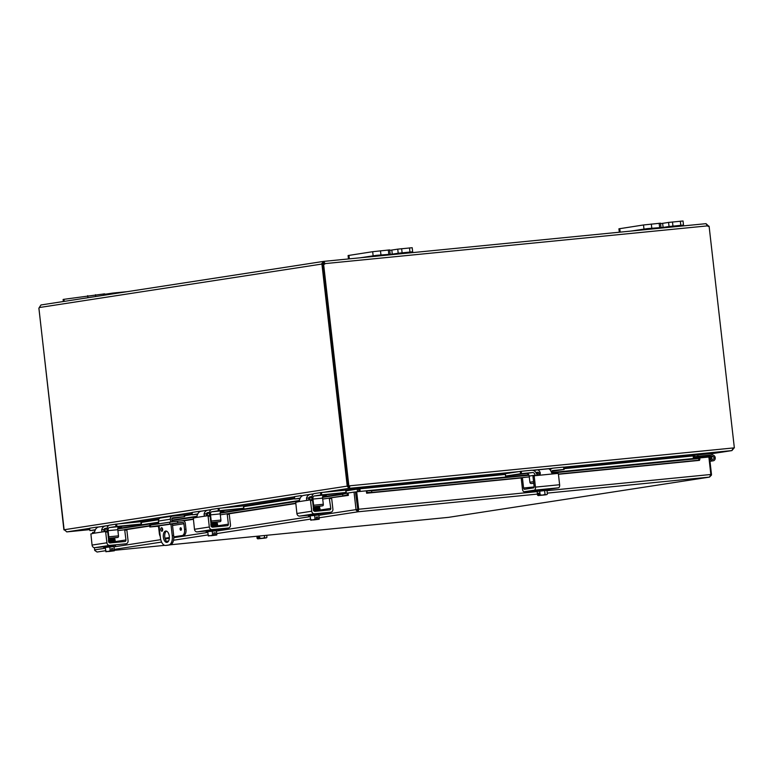 <?xml version="1.0" encoding="UTF-8"?>
<svg xmlns="http://www.w3.org/2000/svg" width="773" height="773" viewBox="0 0 773 773"><rect width="100%" height="100%" fill="white"/><g stroke="black" fill="none" stroke-linecap="round" stroke-linejoin="round"><path stroke-width="1.16" d="M389.611 249.921L372.673 251.698L348.092 255.534L348.478 258.945M412.666 251.795L412.202 247.718L397.737 249.148L398.201 253.225L412.666 251.795L398.723 253.988M360.034 257.805L376.654 255.322L392.269 254.143L391.805 250.056L397.737 249.148M400.511 253.206L407.091 252.5L400.511 253.206M398.201 253.225L392.269 254.143M389.737 250.346L391.805 250.056M660.451 223.194L643.513 224.972L618.922 228.808L619.318 232.219M683.506 225.069L683.042 220.991L668.577 222.421L669.041 226.508L683.506 225.069L669.563 227.262M630.874 231.079L647.494 228.595L663.108 227.417L662.635 223.339L668.577 222.421M671.351 226.479L677.931 225.784L671.351 226.479M669.041 226.508L663.108 227.417M660.577 223.619L662.635 223.339M166.495 531.109A5.711 3.005 -95.6 0 0 164.784 537.022A5.711 3.005 -95.6 0 0 167.586 542.153M163.354 537.158A5.711 3.005 84.4 0 1 165.76 531.022A5.711 3.005 84.4 0 1 169.287 536.24A5.711 3.005 84.4 0 1 166.881 542.385A5.711 3.005 84.4 0 1 163.354 537.158M160.803 529.611A1.788 0.937 84.4 0 1 161.557 527.698A1.788 0.937 84.4 0 1 162.659 529.331A1.788 0.937 84.4 0 1 161.905 531.244A1.788 0.937 84.4 0 1 160.803 529.611M162.33 528.259A1.788 0.937 -95.6 0 0 162.233 529.476A1.788 0.937 -95.6 0 0 162.552 530.539M166.978 545.323A8.571 4.503 -95.6 0 0 167.113 545.313A8.571 4.503 -95.6 0 0 167.239 545.303L165.809 545.438A8.571 4.503 84.4 0 1 165.683 545.458A8.571 4.503 84.4 0 1 162.378 543.429A8.571 4.503 84.4 0 1 160.388 537.621L159.025 525.65M167.239 545.303L170.205 544.839A8.571 4.503 -95.6 0 0 173.075 541.863A8.571 4.503 -95.6 0 0 173.693 535.641L172.263 535.786L170.901 523.881M172.263 535.786A8.571 4.503 84.4 0 1 171.645 542.008A8.571 4.503 84.4 0 1 168.775 544.984L170.205 544.839M184.389 516.664L184.196 514.982L184.389 516.664L172.881 517.794A1.43 1.217 81.2 0 0 171.828 519.33L172.118 521.833M184.718 516.635L171.935 518.548M172.244 516.171L160.591 517.968A2.86 2.425 81.2 0 0 158.494 521.041L158.813 523.833M170.688 522.017L170.369 519.214A2.86 2.425 -98.8 0 1 172.466 516.142L184.196 514.982M172.331 523.727L173.693 535.641M165.809 545.438L168.775 544.984M104.645 293.856L63.956 299.306L63.115 299.47L63.347 301.518M127.236 291.653L112.771 293.083L112.858 293.885M104.77 294.281L112.771 293.083M274.386 500.682L272.222 500.962L274.386 500.682M695.478 454.959L693.796 455.906L694.086 458.457M358.885 488.246L359.29 491.522M505.387 474.438L359.88 488.797L360.179 491.435M359.658 488.488L349.425 488.323L349.802 485.802L733.422 447.944L731.838 450.591L695.487 454.939L693.159 455.915L693.458 458.524M358.943 491.551L358.527 488.217M346.111 490.826L357.223 489.116L357.783 488.275L357.223 489.116L357.513 491.696M66.72 531.892L89.697 529.157L66.874 531.882L64.198 529.747L347.145 486.12L349.087 488.362L357.783 488.236M695.565 454.93L731.925 450.591L710.426 453.906L731.925 450.591L734.06 447.944M349.164 486.681L348.575 485.975L347.145 486.12L348.575 485.975M349.241 486.642L349.425 488.323L518.867 471.607M348.894 486.69L349.087 488.362L323.752 492.275M347.995 486.033L349.802 485.802L348.874 485.898L323.616 264.26L322.737 264.395L347.995 486.033L348.874 485.898M66.961 531.872L89.755 529.631L66.903 531.882M733.422 447.944L734.35 447.857L733.422 447.992M63.898 529.834L38.911 308.156M64.12 529.756L38.882 308.176A1.604 0.841 84.4 0 0 39.268 307.548L40.959 304.968L323.22 261.448L322.882 263.893A1.604 0.841 -95.6 0 0 323.249 264.318M322.747 264.453L321.974 264.53A1.604 0.841 84.4 0 1 321.452 264.037L323.597 261.4L705.962 223.668L707.488 225.871L325.114 263.603A1.604 1.362 -98.8 0 1 323.616 264.26M323.723 264.289A1.604 1.362 81.2 0 0 324.235 263.738L323.597 261.4L325.114 263.603L323.414 263.129L322.882 263.893L39.268 307.548M321.974 264.53L347.222 486.111M706.02 223.677L708.368 225.861A1.604 0.841 -95.6 0 0 708.725 226.276M708.368 225.861L707.546 225.938M708.252 226.344L709.102 226.218A1.604 1.362 -98.8 0 1 707.488 225.871M709.102 226.218L734.35 447.857M159.045 525.853L172.36 523.93M184.554 529.418L183.906 523.727A1.43 1.217 81.2 0 0 182.534 522.422L177.703 522.906L177.51 521.224L182.563 520.722A2.86 2.425 -98.8 0 1 185.307 523.321L185.984 529.283L184.554 529.418A5.711 3.005 84.4 0 1 184.138 533.563A5.711 3.005 84.4 0 1 182.235 535.554L183.665 535.409A5.711 3.005 -95.6 0 0 185.578 533.428A5.711 3.005 -95.6 0 0 185.984 529.283M149.759 526.983L150.6 526.809L150.406 525.138L149.566 525.302L149.759 526.983L157.306 526.316A1.43 1.217 -98.8 0 1 158.678 527.611L159.325 533.312A5.711 3.005 84.4 0 0 160.262 536.549M150.6 526.809L177.703 522.906M177.51 521.224L169.702 522.162L169.896 523.833M180.872 530.249A1.256 0.657 84.4 0 1 180.853 530.259A1.256 0.657 84.4 0 1 180.08 529.09A1.256 0.657 84.4 0 1 180.592 527.756A1.256 0.657 84.4 0 1 180.611 527.756A1.256 0.657 84.4 0 1 181.384 528.925A1.256 0.657 84.4 0 1 180.872 530.249A1.256 0.657 -95.6 0 1 180.119 529.099A1.256 0.657 -95.6 0 1 180.631 527.756M165.007 538.288L169.355 537.612M173.79 536.935L183.665 535.409M150.406 525.138L169.702 522.162M164.987 538.211L169.364 537.535M173.78 536.858L182.235 535.554M699.807 457.925L698.724 458.534L698.763 460.215L699.836 459.606L699.807 457.925L551.526 472.554L699.604 457.916A2.406 1.266 84.4 0 1 699.787 457.925M699.555 459.761L699.468 460.37L558.435 474.284M698.763 460.215L558.415 474.062M522.48 477.608L371.726 492.478L371.687 490.807L366.962 490.768L367.001 492.449L371.726 492.478M367.001 492.449L366.624 493.213L366.354 490.826L356.682 491.773L358.672 509.243L537.148 491.628M366.962 490.768L366.953 490.768A2.406 1.266 -95.6 0 0 366.76 490.758A2.406 1.266 -95.6 0 0 366.363 490.932M348.101 493.116A2.406 2.048 81.2 0 0 347.135 493.135L342.536 494.295L342.97 495.928L347.541 494.778L347.106 493.145L322.612 496.923M347.541 494.778L347.57 494.768A0.715 0.609 -98.8 0 1 348.362 495.396L329.24 498.034L330.776 508.383L320.196 510.016M342.97 495.928L329.462 498.005M295.711 503.213L227.049 513.803M193.298 519.002L181.384 520.838M149.624 525.737L124.472 529.611L126.424 529.418L126.859 530.036L128.067 540.704A2.86 2.425 -98.8 0 1 125.97 543.786L109.65 545.39A2.86 2.425 -98.8 0 1 106.906 542.791L105.688 532.133L107.698 531.93L107.273 531.302L105.263 531.505L105.688 532.133M342.536 494.295L322.573 497.377M299.257 500.972L220.17 513.166M196.844 516.76L171.973 520.596M158.678 522.645L117.757 528.954M698.724 458.534L551.864 473.028M537.486 474.448L536.82 474.506M529.003 475.279L371.687 490.807M356.111 510.151L357.899 510.103L355.464 491.957L354.024 492.092L356.111 510.151L358.083 511.784L358.672 509.243L357.793 509.378L355.802 491.908L356.682 491.773M354.024 492.092L348.092 493.01L348.362 495.406M92.721 533.438L92.596 532.404L94.625 532.095M105.688 550.705L97.098 552.028L94.76 550.453L94.335 547.67M366.624 493.213L521.369 477.936M699.768 457.925L708.87 457.027L710.851 474.487L709.488 477.105L547.265 493.116M709.488 477.105L448.533 517.35L709.488 477.105L711.46 475.095L710.86 474.545M537.428 494.092L358.083 511.784L357.793 509.378M708.87 457.075L709.498 457.017L711.489 474.487M357.445 509.417L318.843 515.291M693.98 457.51L698.154 456.92L699.575 457.548L711.208 455.751L713.208 456.65A1.43 1.217 -98.8 0 1 712.986 459.394A1.43 1.217 -98.8 0 1 712.175 456.737L710.87 456.157L699.236 457.954M700.154 457.809L711.208 455.751L709.72 455.123L697.961 456.283L697.797 454.872L709.914 453.683L713.605 455.326A2.86 2.425 -98.8 0 1 713.257 460.795A2.86 2.425 -98.8 0 1 710.87 456.157M693.893 456.775L697.961 456.283M697.797 454.872L694.376 455.278M698.782 457.993A2.86 2.425 -98.8 0 1 699.314 457.432M712.774 459.336A1.372 1.169 -98.8 0 1 712.87 456.611A1.372 1.169 -98.8 0 1 712.774 459.336M542.762 489.435L546.714 489.048M534.684 475.724L533.496 475.907A0.686 0.58 81.2 0 0 532.993 476.641L534.23 476.458L535.447 487.116A2.86 1.498 84.4 0 1 535.235 489.193A2.86 1.498 84.4 0 1 534.288 490.188L524.258 491.734A2.86 1.498 84.4 0 1 524.22 491.734A2.86 1.498 84.4 0 1 523.118 491.058A2.86 1.498 84.4 0 1 522.451 489.125L521.244 478.458L522.471 478.265A0.686 0.58 -98.8 0 1 522.983 477.53L529.283 476.912M548.357 489.357A2.86 1.498 -95.6 0 0 548.405 489.348A2.86 1.498 -95.6 0 0 548.444 489.348L558.464 487.802A2.86 1.498 -95.6 0 0 559.42 486.806A2.86 1.498 -95.6 0 0 559.623 484.739L558.415 474.071A0.686 0.58 -98.8 0 0 557.758 473.443L553.623 473.849L552.164 473.327L551.188 471.81A5.711 3.005 -95.6 0 0 550.366 470.168A5.711 3.005 -95.6 0 0 548.163 468.815A5.711 3.005 -95.6 0 0 548.076 468.825L537.351 469.887M534.674 471.201L534.568 470.303L537.187 469.907A5.711 3.005 84.4 0 1 537.264 469.897A5.711 3.005 84.4 0 1 539.467 471.24A5.711 3.005 84.4 0 1 540.288 472.883L538.974 473.095L538.762 474.902A2.28 1.942 -98.8 0 1 538.085 475.385M540.288 472.883L540.134 474.516L538.868 475.308L553.623 473.849M538.955 475.298L534.732 475.714A0.686 0.58 -98.8 0 1 534.732 475.714A0.686 0.58 -98.8 0 0 534.23 476.458M538.974 473.095A2.86 1.498 -95.6 0 0 538.849 472.892A2.86 1.498 -95.6 0 0 537.747 472.216A2.86 1.498 -95.6 0 0 537.699 472.226L535.911 472.506M534.104 486.951L523.582 487.995A1.43 0.754 -95.6 0 0 523.91 488.961A1.43 0.754 -95.6 0 0 524.461 489.299L533.525 487.898A1.43 0.754 -95.6 0 0 533.998 487.405A1.43 0.754 -95.6 0 0 534.104 486.372L532.993 476.641M521.717 477.724L521.746 477.724A0.686 0.58 81.2 0 0 521.244 478.458M523.582 487.995L522.471 478.265M534.568 470.303L534.558 471.115M535.96 472.574L538.279 472.342M537.129 491.454L546.946 490.333M536.124 491.493L535.998 490.353L544.984 489.203L547.796 489.009L547.931 490.14M545.69 494.739L545.699 494.778A7.372 6.271 -98.8 0 1 545.632 494.846L544.868 494.797M539.293 495.039L538.52 495.551A7.372 6.271 -98.8 0 1 538.443 495.493L538.182 493.261L539.081 493.174M545.777 494.778L539.409 495.406L545.767 494.73M538.182 493.261L539.081 493.126L539.332 495.358A7.372 6.271 81.2 0 0 539.409 495.406M538.52 495.551L545.632 494.846M538.269 495.619A7.421 7.421 0 0 1 537.718 495.28A6.058 2.87 -97.3 0 1 537.544 495.164A6.058 3.179 -95.6 0 0 538.443 495.493M539.332 495.358A6.058 3.179 -95.6 0 0 540.114 494.768A6.058 6.049 44 0 0 545.033 494.208A6.058 2.87 82.7 0 0 546.26 494.652A6.058 2.87 82.7 0 0 547.371 494.053A6.058 2.87 82.7 0 0 547.371 494.044L546.936 490.266L544.598 490.42L545.033 494.208M537.544 495.164L537.119 491.377L539.689 490.981L540.114 494.768M544.888 494.923L539.264 495.474M538.742 472.747L537.535 472.941L537.457 475.443M539.689 490.981L544.598 490.42M563.846 469.453L563.585 467.095L563.846 469.453L552.946 470.525A2.86 2.425 81.2 0 0 551.178 471.791M505.59 476.062L526.442 473.472A2.86 2.425 -98.8 0 1 529.186 476.071L535.129 475.153A2.86 2.425 81.2 0 0 532.384 472.554L521.485 473.636L521.215 471.279L520.702 471.327L505.3 473.704L505.571 476.062L505.397 473.685M550.183 469.926A5.711 4.86 -98.8 0 1 553.053 468.138A5.711 4.86 -98.8 0 1 553.275 468.109L563.585 467.095M521.215 471.279L531.515 470.255A5.711 4.86 -98.8 0 1 535.129 471.578A5.711 4.86 -98.8 0 1 536.993 475.453L537.003 475.492M529.186 476.071L529.891 482.236A1.43 1.217 81.2 0 0 531.264 483.531L533.737 483.154M520.277 471.385L520.548 473.743L521.485 473.636M564.174 469.433L551.429 471.404M519.195 474.236L521.514 473.984L519.195 474.236M552.531 470.902L551.758 471.047M533.756 483.289L531.264 483.531M520.548 473.743L505.668 476.042M535.129 475.153L535.187 475.675M258.868 538.279L258.095 538.791A7.372 6.271 -98.8 0 1 258.008 538.733L257.757 536.501L258.646 536.365L258.907 538.597A7.372 6.271 81.2 0 0 258.984 538.646L265.835 537.892A6.058 2.87 82.7 0 0 266.936 537.293A6.058 2.87 82.7 0 0 266.946 537.283L266.714 535.293M265.265 537.979L265.265 538.018A7.372 6.271 -98.8 0 1 265.197 538.085L264.443 538.037M257.757 536.501L258.655 536.414M258.907 538.597A6.058 3.179 -95.6 0 0 259.689 537.998A6.058 6.049 44 0 0 262.202 538.25L258.984 538.646M258.095 538.791L265.197 538.085M264.453 538.163L258.839 538.713M265.835 537.892L262.202 538.25A6.058 6.049 44 0 0 264.598 537.448A6.058 2.87 82.7 0 0 265.835 537.892M257.834 538.858A7.421 7.421 0 0 1 257.283 538.52A6.058 2.87 -97.3 0 1 257.119 538.404A6.058 3.179 -95.6 0 0 258.008 538.733M256.878 536.259L257.119 538.404M259.457 536.008L259.689 537.998M264.385 535.515L264.598 537.448M308.504 514.876L310.92 514.509M329.665 498.662L331.675 498.459L332.892 509.127A2.86 2.425 -98.8 0 1 330.796 512.199L314.466 513.813A2.86 2.425 -98.8 0 1 311.732 511.214L310.514 500.546L312.524 500.353L312.099 499.725L310.099 499.918M303.857 495.377A5.711 4.86 81.2 0 0 303.634 495.406A5.711 4.86 81.2 0 0 300.629 497.377A5.711 4.86 81.2 0 0 299.818 499.213L298.484 501.706L295.721 502.344L296.89 513.504A2.86 2.425 81.2 0 0 299.624 516.103L308.475 515.224M309.181 500.063A2.28 1.198 84.4 0 1 308.775 499.754L308.649 497.976A2.86 2.425 -98.8 0 1 310.408 496.749L311.992 496.585M298.484 501.706L307.509 500.315M310.514 500.546L310.089 499.918L307.548 500.315L306.659 499.773L306.504 498.189A5.711 4.86 -98.8 0 1 307.316 496.343A5.711 4.86 -98.8 0 1 310.321 494.372A5.711 4.86 -98.8 0 1 310.543 494.343L313.22 494.082M312.524 500.353L313.635 510.074A1.43 1.217 81.2 0 0 315.007 511.368L329.723 509.919A1.43 1.217 81.2 0 0 330.776 508.383M311.954 496.797L309.287 497.213M322.718 499.039L331.25 497.831M310.157 515.958L308.572 516.045L308.437 514.905L320.254 513.697M308.572 516.045L318.805 514.973M311.886 497.213L309.973 497.493L309.896 499.947M316.215 517.195L317.655 516.973L317.906 519.205A7.372 3.875 84.4 0 1 317.867 519.272L316.418 519.06M313.944 519.717L313.509 519.949A7.372 3.875 84.4 0 1 313.452 519.891L313.442 519.775M316.418 519.417L310.707 520.161L310.147 515.92L310.707 520.171L316.418 519.417A7.372 3.875 -95.6 0 0 316.457 519.35L316.205 517.118L317.655 516.973M317.906 519.205A6.058 5.15 81.2 0 0 319.22 518.606L319.22 519.205L317.867 519.272M313.509 519.949L319.22 519.205M316.437 519.156L317.374 519.031M317.413 519.34L313.964 519.871M310.717 519.572A6.058 5.334 -93.9 0 0 312.93 519.823A6.058 5.334 -93.9 0 0 315.036 519.021A6.058 5.15 81.2 0 0 316.457 519.35M310.282 515.784L314.601 515.233L315.036 519.021M314.601 515.233L318.795 514.818L319.22 518.606M319.713 510.905L319.22 510.547M312.939 499.068L322.612 498.112A2.86 1.498 84.4 0 1 322.814 496.044A2.86 1.498 84.4 0 1 323.771 495.049L314.099 496.005A2.86 1.498 -95.6 0 0 313.142 496.991A2.86 1.498 -95.6 0 0 312.939 499.068L313.635 505.223A1.43 0.754 84.4 0 1 313.538 506.267A1.43 0.754 84.4 0 1 313.249 506.682M321.723 494.855L321.452 492.498L320.524 492.614L320.785 494.971L346.294 492.44L323.781 495.049M346.294 492.44L345.695 490.101L345.966 492.469M311.877 499.745L311.877 499.716A5.711 3.005 84.4 0 1 312.292 495.57A5.711 3.005 84.4 0 1 314.196 493.589L320.524 492.614M300.05 498.479L294.706 499L294.513 496.624L300.842 495.648A5.711 3.005 84.4 0 1 300.929 495.638A5.711 3.005 84.4 0 1 302.117 495.957M325.848 494.826L326.254 495.532L322.805 496.073M313.249 506.74L322.728 505.803A1.43 0.754 -95.6 0 0 323.211 505.31A1.43 0.754 -95.6 0 0 323.307 504.276L313.635 505.223M327.675 494.517L329.578 494.266L327.675 494.517M322.728 505.803L316.37 506.788M322.612 498.112L323.307 504.276M321.452 492.498L345.695 490.101M320.785 494.971L314.099 496.005M294.706 499L294.513 496.624M325.935 495.551L322.892 495.851M300.195 498.141L294.784 498.981M206.091 530.674L208.517 530.297M220.305 514.828L226.818 513.823L227.252 514.451L229.262 514.248L230.48 524.915A2.86 2.425 -98.8 0 1 228.383 527.988L212.053 529.602A2.86 2.425 -98.8 0 1 209.319 527.002L208.101 516.335L210.111 516.142L209.676 515.514L207.686 515.707L208.101 516.335M201.453 511.166A5.711 4.86 81.2 0 0 201.222 511.195A5.711 4.86 81.2 0 0 198.217 513.166A5.711 4.86 81.2 0 0 197.405 515.011L196.071 517.504L193.308 518.132L194.477 529.292A2.86 2.425 81.2 0 0 197.212 531.892L206.062 531.012M206.768 515.852A2.28 1.198 84.4 0 1 206.362 515.543L206.246 513.765A2.86 2.425 -98.8 0 1 207.995 512.538L209.58 512.383M196.071 517.504L205.096 516.113M209.686 515.514L205.135 516.103L204.246 515.562L204.091 513.977A5.711 4.86 -98.8 0 1 204.903 512.132A5.711 4.86 -98.8 0 1 207.908 510.161A5.711 4.86 -98.8 0 1 208.14 510.141L210.807 509.871M210.111 516.142L211.222 525.862A1.43 1.217 81.2 0 0 212.594 527.167L227.31 525.708A1.43 1.217 81.2 0 0 228.364 524.171L217.793 525.804M209.541 512.586L206.874 513.001M229.262 514.248L228.847 513.62L226.837 513.823L228.847 513.62M227.252 514.451L228.364 524.171M207.744 531.756L206.159 531.834L206.024 530.703L217.851 529.495M206.159 531.834L216.401 530.771M209.473 513.011L207.56 513.282L207.493 515.736M213.802 532.984L215.242 532.761L215.493 534.993A7.372 3.875 84.4 0 1 215.454 535.061L214.015 534.848M211.531 535.505L211.097 535.737A7.372 3.875 84.4 0 1 211.039 535.679L211.029 535.573M214.005 535.206L208.295 535.95L207.734 531.708L208.285 535.96L214.005 535.206A7.372 3.875 -95.6 0 0 214.044 535.138L213.792 532.906L215.242 532.761M215.493 534.993A6.058 5.15 81.2 0 0 216.807 534.394L216.807 534.993L215.454 535.061M211.097 535.737L216.807 534.993M214.024 534.945L214.962 534.819M215 535.138L211.551 535.67M208.304 535.36A6.058 5.334 -93.9 0 0 210.527 535.612A6.058 5.334 -93.9 0 0 212.623 534.81A6.058 5.15 81.2 0 0 214.044 535.138M207.869 531.573L212.189 531.022L212.623 534.81M212.189 531.022L216.382 530.607L216.807 534.394M217.3 526.703L216.807 526.336M210.527 514.857L220.199 513.9A2.86 1.498 84.4 0 1 220.402 511.832A2.86 1.498 84.4 0 1 221.358 510.837L211.686 511.794A2.86 1.498 -95.6 0 0 210.729 512.789A2.86 1.498 -95.6 0 0 210.527 514.857L211.232 521.021A1.43 0.754 84.4 0 1 211.126 522.055A1.43 0.754 84.4 0 1 210.836 522.471M219.31 510.644L219.049 508.286L218.112 508.402L218.382 510.76L243.862 508.228L221.368 510.837M243.882 508.238L243.592 505.871L243.553 508.257M209.464 515.533L209.464 515.504A5.711 3.005 84.4 0 1 209.879 511.359A5.711 3.005 84.4 0 1 211.783 509.378L218.112 508.402M197.637 514.267L192.293 514.789L192.11 512.412L198.429 511.436A5.711 3.005 84.4 0 1 198.516 511.426A5.711 3.005 84.4 0 1 199.705 511.745M223.436 510.615L223.851 511.32L220.392 511.861M210.845 522.529L220.324 521.601A1.43 0.754 -95.6 0 0 220.798 521.099A1.43 0.754 -95.6 0 0 220.904 520.065L211.232 521.021M225.262 510.306L227.165 510.064L225.262 510.306M220.324 521.601L213.957 522.577M220.199 513.9L220.904 520.065M219.049 508.286L243.282 505.9M218.382 510.76L211.686 511.794M192.293 514.789L192.023 512.431M223.523 511.349L220.479 511.649M197.782 513.939L192.371 514.77M103.679 546.463L106.104 546.086M99.041 526.954A5.711 4.86 81.2 0 0 98.818 526.983A5.711 4.86 81.2 0 0 95.813 528.954A5.711 4.86 81.2 0 0 94.992 530.8L93.659 533.293L90.895 533.921L92.064 545.081A2.86 2.425 81.2 0 0 94.808 547.68L103.65 546.811M104.355 531.64A2.28 1.198 84.4 0 1 103.949 531.331L103.833 529.553A2.86 2.425 -98.8 0 1 105.582 528.326L107.176 528.172M93.659 533.293L102.683 531.901M107.283 531.302L102.722 531.892L101.843 531.36L101.678 529.766A5.711 4.86 -98.8 0 1 102.49 527.93A5.711 4.86 -98.8 0 1 105.505 525.959A5.711 4.86 -98.8 0 1 105.727 525.93L108.404 525.659M107.698 531.93L108.809 541.651A1.43 1.217 81.2 0 0 110.181 542.955L124.907 541.496A1.43 1.217 81.2 0 0 125.951 539.96L115.38 541.593M107.128 528.384L104.461 528.79M117.892 530.616L124.685 529.776L125.951 539.96M105.331 547.506L105.882 551.748A7.421 7.421 0 0 0 105.891 551.748L111.592 550.994L105.882 551.748L105.331 547.506L103.746 547.622L103.621 546.492L115.438 545.284M103.746 547.622L113.989 546.559M107.07 528.8L105.147 529.07L105.08 531.534M111.389 548.782L112.829 548.559L113.08 550.791A7.372 3.875 84.4 0 1 113.042 550.859L111.602 550.637M109.119 551.294L108.684 551.526A7.372 3.875 84.4 0 1 108.635 551.478L108.616 551.362M111.592 550.994A7.372 3.875 -95.6 0 0 111.631 550.927L111.38 548.704L112.829 548.559M113.08 550.791A6.058 5.15 81.2 0 0 114.404 550.192L114.394 550.782L113.042 550.859M108.684 551.526L114.394 550.782M111.612 550.734L112.549 550.608M112.587 550.927L109.138 551.458M105.891 551.149A6.058 5.334 -93.9 0 0 108.114 551.4A6.058 5.334 -93.9 0 0 110.21 550.598A6.058 5.15 81.2 0 0 111.631 550.927M105.457 547.361L109.776 546.811L110.21 550.598M109.776 546.811L113.969 546.405L114.404 550.192M114.887 542.491L114.404 542.124M108.114 530.645L117.786 529.698A2.86 1.498 84.4 0 1 117.998 527.621A2.86 1.498 84.4 0 1 118.945 526.626L109.273 527.582A2.86 1.498 -95.6 0 0 108.317 528.577A2.86 1.498 -95.6 0 0 108.114 530.645L108.819 536.81A1.43 0.754 84.4 0 1 108.713 537.844A1.43 0.754 84.4 0 1 108.423 538.259M116.907 526.442L116.636 524.075L115.699 524.191L115.969 526.548L141.469 524.026L118.955 526.626M159.006 518.925L140.87 521.688L141.14 524.046M107.061 531.322L107.051 531.293A5.711 3.005 84.4 0 1 107.466 527.147A5.711 3.005 84.4 0 1 109.38 525.167L115.699 524.191M95.234 530.065L89.881 530.587L89.697 528.201L96.016 527.225A5.711 3.005 84.4 0 1 96.103 527.215A5.711 3.005 84.4 0 1 97.292 527.534M121.032 526.403L121.438 527.109L117.979 527.65M108.433 538.327L117.911 537.39A1.43 0.754 -95.6 0 0 118.385 536.887A1.43 0.754 -95.6 0 0 118.491 535.853L108.819 536.81M122.849 526.094L124.753 525.853L122.849 526.094M117.911 537.39L111.544 538.366M117.786 529.698L118.491 535.853M116.636 524.075L140.87 521.688M115.969 526.548L109.273 527.582M89.881 530.587L89.61 528.22M121.11 527.138L118.076 527.437M95.369 529.727L89.968 530.558M349.328 258.858L348.923 255.361M380.944 254.848L380.48 250.771M402.105 252.761L401.641 248.674M388.336 249.988L388.8 254.075M409.497 247.901L409.961 251.988M372.673 251.698L373.137 255.786M620.159 232.142L619.762 228.634M651.784 228.122L651.31 224.044M672.945 226.035L672.481 221.957M659.166 223.262L659.63 227.349M680.337 221.175L680.8 225.262M643.513 224.972L643.977 229.059M158.494 521.041L170.369 519.214M64.198 301.383L63.956 299.306M95.717 296.523L95.504 294.706M116.752 293.276L116.675 292.619M103.36 293.933L103.524 295.325M87.707 295.644L87.938 297.721M106.925 294.793L106.838 294.001M693.796 455.906L693.159 455.964M359.88 488.797L359.001 488.932M693.159 455.915L564.087 468.651M294.658 498.759L243.698 506.624M192.245 514.557L184.612 515.726M158.61 519.736L141.285 522.413M358.131 488.236L505.3 473.714M564 467.916L695.487 454.939M357.223 489.116L358.653 488.971M184.525 514.992L192.158 513.813M243.611 505.88L294.571 498.025M346.024 490.092L357.783 488.275M313.519 493.85L303.75 495.358M294.436 496.788L221.339 508.064M211.106 509.639L199.134 511.484M192.023 512.586L118.926 523.852M108.703 525.427L96.731 527.273M89.61 528.374L66.874 531.882M731.838 450.591L563.913 467.163M552.395 468.293L532.413 470.264M41.037 304.958L322.988 261.487M323.713 261.39L705.962 223.668M182.534 522.422L172.36 523.997M159.064 526.046L157.306 526.316M181.336 529.669L181.201 528.23M158.678 527.611L159.238 527.524M172.534 525.476L183.906 523.727M299.451 500.489L220.199 512.712L299.46 500.469M197.038 516.287L171.925 520.152L197.047 516.258M158.629 522.21L117.786 528.5L158.629 522.19M295.75 503.513L229.108 513.784M193.337 519.301L183.452 520.828M149.653 526.036L126.695 529.573M537.506 473.936L536.675 474.023M528.771 474.796L366.953 490.768M94.586 549.874L105.408 548.202M114.027 546.878L160.755 539.67M165.2 538.984L169.326 538.346M173.79 537.66L207.821 532.413M216.43 531.08L310.234 516.625M546.984 490.662L710.851 474.487M114.404 550.318L164.707 545.351L114.404 550.318M170.475 544.781L448.533 517.35L170.466 544.781M710.812 475.182L711.46 475.095M358.083 511.784L319.133 517.794M310.514 519.118L216.72 533.583M208.101 534.906L173.529 540.24M168.601 541.003L166.456 541.332M161.605 542.076L114.307 549.371M709.72 455.123L698.087 456.92M698.222 456.94L709.856 455.142M536.018 490.575L524.258 491.734L536.018 490.575M559.623 484.739L535.447 487.116M534.288 490.188L558.464 487.802M532.384 472.554L526.442 473.472M533.563 481.666L529.891 482.236M519.427 474.197L521.099 474.004M330.796 512.199L320.273 513.823L330.912 512.19M311.732 511.214L296.89 513.504M308.649 497.976L306.504 498.189M299.624 516.103L314.466 513.813M319.481 509.533L320.138 509.455L319.481 509.533L320.138 509.455L319.481 509.533L319.887 510.48L314.225 511.146M313.21 508.547L319.636 507.784L319.945 508.286L318.949 508.547M327.491 494.488L329.153 494.295M228.383 527.988L217.86 529.611L228.499 527.978M209.319 527.002L194.477 529.292M206.246 513.765L204.091 513.977M197.212 531.892L212.053 529.602M217.068 525.321L211.048 526.374M217.571 523.862L216.913 523.939L217.571 523.862M201.888 511.098L198.603 511.417M225.078 510.277L226.75 510.083M106.906 542.791L92.064 545.081M124.84 530.239L126.859 530.036M103.833 529.553L101.678 529.766M94.808 547.68L109.65 545.39M114.655 541.11L115.312 541.032L114.655 541.11M108.394 540.124L114.819 539.361L115.129 539.873L114.133 540.124M99.475 526.886L96.19 527.205M122.665 526.065L124.337 525.872M390.152 253.979L389.689 249.901M660.992 227.252L660.519 223.175M165.683 545.458L167.113 545.313M160.484 517.987L172.35 516.151M104.857 295.112L104.713 293.837M349.077 486.497L349.29 487.087M322.612 496.904L347.396 493.077M366.76 490.758L528.761 474.777M536.665 473.994L537.506 473.907M709.991 461.297L713.257 460.795M694.028 457.983L698.879 457.239M712.088 456.698L712.619 456.621M537.264 469.897L548.163 468.815M533.467 475.907L534.703 475.724M546.772 494.652A7.421 7.421 0 0 0 547.371 494.053M548.569 468.834L553.053 468.138M266.347 537.882A7.421 7.421 0 0 0 266.936 537.293M303.634 495.406L310.321 494.372M310.089 499.918L312.099 499.725M320.37 514.702L320.244 513.562M317.49 509.407L316.669 509.475M317.326 508.731L316.592 508.779M313.452 508.508L319.587 507.784L319.51 507.136L316.447 507.494L316.331 506.441M313.538 509.214L319.8 508.47L320.022 508.982L318.969 509.243M316.601 508.837L319.664 508.479L319.742 509.127L313.606 509.871M313.374 509.929L319.8 509.156L319.877 509.822M319.587 510.538L319.935 509.822L313.761 510.538M313.374 507.851L319.558 507.117L319.645 507.784M313.307 509.204L319.336 508.151M319.819 509.822L313.461 510.576M326.177 494.788L326.254 495.532M201.222 511.195L207.908 510.161M217.957 530.491L217.831 529.35M215.078 525.196L214.266 525.263M211.193 525.659L217.329 524.925L217.252 524.268L214.913 524.519M211.039 524.297L217.174 523.572L217.097 522.925L214.034 523.282L213.918 522.229M211.126 525.002L217.281 524.258L217.609 524.77L216.556 525.031M210.961 525.717L217.387 524.954L217.464 525.611M217.406 525.621L217.474 526.268L211.812 526.935M217.174 526.326L217.522 525.611L211.348 526.336M210.807 524.336L217.223 523.572L217.532 524.075L216.537 524.336M210.971 523.64L217.145 522.915L217.242 523.572M210.894 524.993L216.923 523.939M198.516 511.426L201.927 511.088M223.764 510.576L223.851 511.32M98.818 526.983L105.505 525.959M124.414 529.611L126.434 529.418M115.554 546.279L115.419 545.149M111.853 541.081L112.665 540.984M111.776 540.395L112.51 540.308M111.621 539.042L111.505 538.018M108.713 540.791L114.974 540.056L115.09 540.675L114.143 540.82M111.776 540.414L114.848 540.066L114.926 540.714L108.79 541.448M108.549 541.506L114.974 540.742L115.051 541.4M114.675 541.11L115.071 542.066L109.408 542.733M114.762 542.115L115.119 541.4L108.935 542.124M108.558 539.428L114.733 538.704L114.829 539.361M111.621 539.071L114.684 538.713L114.762 539.361L108.635 540.085M108.481 540.781L114.52 539.728M114.993 541.4L108.635 542.163M96.103 527.215L99.524 526.877M121.351 526.374L121.438 527.109M141.469 524.026L141.198 521.669"/></g></svg>
